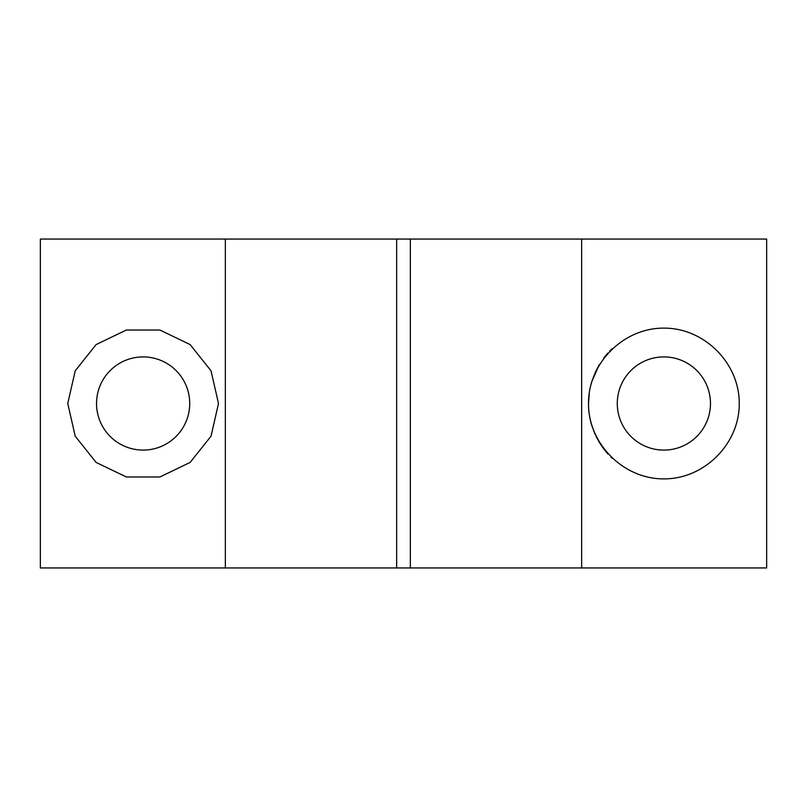 <?xml version="1.0" encoding="UTF-8"?>
<svg xmlns="http://www.w3.org/2000/svg" width="807" height="807" viewBox="0 0 807 807"><rect width="100%" height="100%" fill="white"/><g stroke="black" fill="none" stroke-linecap="round" stroke-linejoin="round"><path stroke-width="1.21" d="M410.349 239.054L410.349 567.946L396.651 567.946L396.651 239.054L766.65 239.054L766.65 567.946L581.645 567.946L581.645 239.054M396.651 567.946L40.35 567.946L40.35 239.054L396.651 239.054M225.355 567.946L225.355 239.054M410.349 567.946L581.645 567.946M588.505 403.5C588.202 443.83 623.539 479.166 663.868 478.874C704.198 479.166 739.545 443.83 739.242 403.5C739.545 363.17 704.198 327.834 663.868 328.126C623.539 327.834 588.202 363.17 588.505 403.5L589.322 392.384M591.733 425.329L595.112 434.378M599.359 442.468L603.828 449.055M612.14 458.315L610.929 457.145M607.943 454.028L603.858 449.096M599.339 442.428L596.111 436.496M591.753 425.39C588.555 414.969 587.738 404.025 589.302 392.565M591.682 381.842L599.258 364.703M603.787 357.995L607.802 353.133M609.547 351.247L612.14 348.685M599.308 364.613L595.112 372.632M591.642 381.953L590.351 386.916M96.537 403.5A46.594 46.594 0 0 1 166.424 363.15A46.594 46.594 0 0 1 166.424 443.85A46.594 46.594 0 0 1 96.537 403.5M218.495 403.5L211.03 370.796L190.119 344.569L159.897 330.023L126.356 330.023L96.134 344.569L75.222 370.796L67.758 403.5L75.222 436.204L96.134 462.431L126.356 476.977L159.897 476.977L190.119 462.431L211.03 436.204L218.495 403.5M617.274 403.5A46.594 46.594 0 0 1 687.171 363.15A46.594 46.594 0 0 1 687.171 443.85A46.594 46.594 0 0 1 617.274 403.5"/></g></svg>
